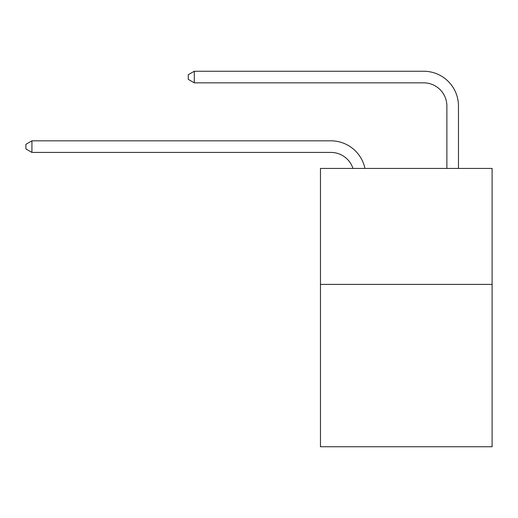 <?xml version="1.0" encoding="UTF-8"?>
<svg xmlns="http://www.w3.org/2000/svg" width="518" height="518" viewBox="0 0 518 518"><rect width="100%" height="100%" fill="white"/><g stroke="black" fill="none" stroke-linecap="round" stroke-linejoin="round"><path stroke-width="0.78" d="M492.1 284.395L492.1 446.756L320.467 446.756L320.467 168.428L492.1 168.428L492.1 284.395L320.467 284.395M352.952 168.428A23.193 23.193 0 0 0 330.898 152.422A23.193 23.193 0 0 1 352.952 168.428A23.193 23.193 0 0 0 330.898 152.422A23.193 23.193 0 0 1 352.952 168.428A23.193 23.193 0 0 0 330.898 152.422A23.193 23.193 0 0 1 352.952 168.428A23.193 23.193 0 0 0 330.898 152.422A23.193 23.193 0 0 1 352.952 168.428A23.193 23.193 0 0 0 330.898 152.422A23.193 23.193 0 0 1 352.952 168.428A23.193 23.193 0 0 0 330.898 152.422A23.193 23.193 0 0 1 352.952 168.428A23.193 23.193 0 0 0 330.898 152.422A23.193 23.193 0 0 1 352.952 168.428A23.193 23.193 0 0 0 330.898 152.422A23.193 23.193 0 0 1 352.952 168.428A23.193 23.193 0 0 0 330.898 152.422A23.193 23.193 0 0 1 352.952 168.428A23.193 23.193 0 0 0 330.898 152.422A23.193 23.193 0 0 1 352.952 168.428A23.193 23.193 0 0 0 330.898 152.422A23.193 23.193 0 0 1 352.952 168.428A23.193 23.193 0 0 0 330.898 152.422L31.928 152.422L25.9 148.944L25.9 144.308L31.928 140.825L330.898 140.825A34.79 34.79 0 0 1 364.944 168.428M446.872 168.428L446.872 106.035A23.193 23.193 0 0 0 423.679 82.841L194.289 82.841L188.261 79.364L188.261 74.722L194.289 71.244L423.679 71.244A34.79 34.79 0 0 1 458.469 106.035L458.469 168.428M31.928 140.825L330.898 140.825L31.928 140.825L330.898 140.825L31.928 140.825L330.898 140.825L31.928 140.825L330.898 140.825L31.928 140.825L330.898 140.825L31.928 140.825L330.898 140.825L31.928 140.825L330.898 140.825L31.928 140.825L330.898 140.825L31.928 140.825L330.898 140.825L31.928 140.825L330.898 140.825L31.928 140.825L330.898 140.825L31.928 140.825L31.928 152.422M446.872 106.035A23.193 23.193 0 0 0 423.679 82.841A23.193 23.193 0 0 1 446.872 106.035A23.193 23.193 0 0 0 423.679 82.841A23.193 23.193 0 0 1 446.872 106.035A23.193 23.193 0 0 0 423.679 82.841A23.193 23.193 0 0 1 446.872 106.035A23.193 23.193 0 0 0 423.679 82.841A23.193 23.193 0 0 1 446.872 106.035A23.193 23.193 0 0 0 423.679 82.841A23.193 23.193 0 0 1 446.872 106.035A23.193 23.193 0 0 0 423.679 82.841A23.193 23.193 0 0 1 446.872 106.035A23.193 23.193 0 0 0 423.679 82.841A23.193 23.193 0 0 1 446.872 106.035A23.193 23.193 0 0 0 423.679 82.841A23.193 23.193 0 0 1 446.872 106.035A23.193 23.193 0 0 0 423.679 82.841A23.193 23.193 0 0 1 446.872 106.035A23.193 23.193 0 0 0 423.679 82.841A23.193 23.193 0 0 1 446.872 106.035A23.193 23.193 0 0 0 423.679 82.841A23.193 23.193 0 0 1 446.872 106.035M194.289 71.244L423.679 71.244L194.289 71.244L423.679 71.244L194.289 71.244L423.679 71.244L194.289 71.244L423.679 71.244L194.289 71.244L423.679 71.244L194.289 71.244L423.679 71.244L194.289 71.244L423.679 71.244L194.289 71.244L423.679 71.244L194.289 71.244L423.679 71.244L194.289 71.244L423.679 71.244L194.289 71.244L423.679 71.244L194.289 71.244L194.289 82.841"/></g></svg>

